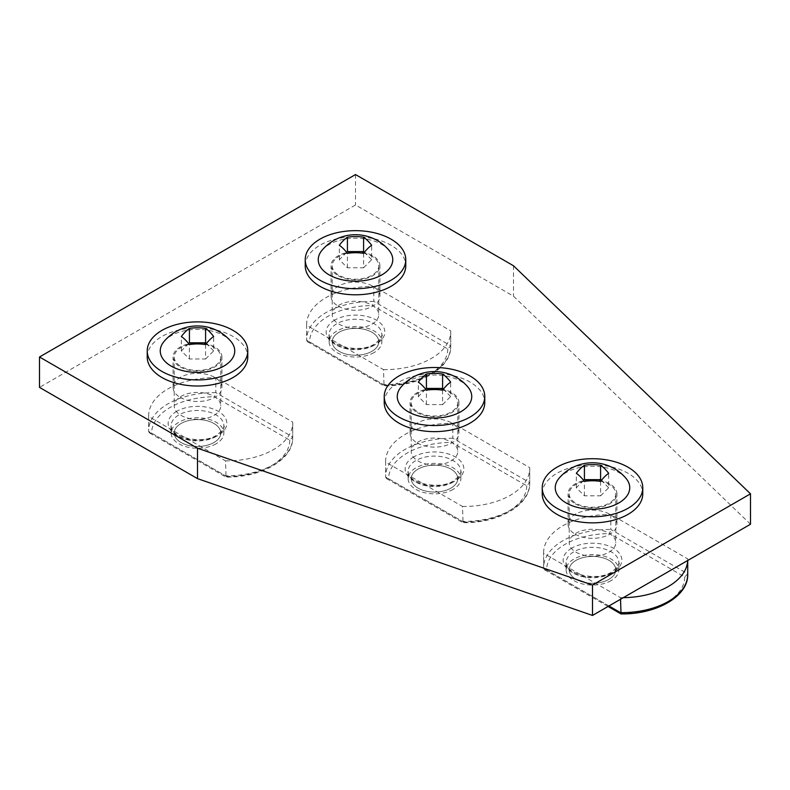 <?xml version="1.0" encoding="UTF-8"?>
<svg xmlns="http://www.w3.org/2000/svg" width="790" height="790" viewBox="0 0 790 790"><rect width="100%" height="100%" fill="white"/><g stroke="black" fill="none" stroke-linecap="round" stroke-linejoin="round"><path stroke-width="0.59" stroke-dasharray="3.95 2.96" d="M188.642 343.601L181.335 350.908L189.412 358.996L205.578 358.996L205.578 344.588M189.412 358.996L189.412 344.588M181.335 350.908L181.335 336.5M205.578 358.996L213.665 350.908L213.665 336.51M164.024 341.487A37.239 21.498 180 0 1 178.886 332.284A37.239 21.498 180 0 1 230.976 341.487M213.665 350.908L206.358 343.591M147.226 356.991A50.274 29.023 180 0 1 184.495 328.956A50.274 29.023 180 0 1 241.049 342.485A50.274 29.023 180 0 1 247.774 356.991M217.665 350.276A23.275 13.44 180 0 1 220.775 356.991A23.275 13.44 180 0 1 203.524 369.977A23.275 13.44 180 0 1 177.335 363.706A23.275 13.44 180 0 1 174.225 356.991A23.275 13.44 180 0 1 191.476 344.015A23.275 13.44 180 0 1 217.665 350.276M217.665 426.294A23.275 13.44 180 0 1 220.775 433.009A23.275 13.44 180 0 1 203.524 445.995A23.275 13.44 180 0 1 177.335 439.724A23.275 13.44 180 0 1 174.225 433.009A23.275 13.44 180 0 1 191.476 420.033A23.275 13.44 180 0 1 217.665 426.294M148.619 415.886L148.619 430.846A66.202 38.216 0 0 0 148.629 431.429L148.619 430.846A66.202 38.216 0 0 1 168.003 403.818A66.202 38.216 0 0 1 215.828 392.63L214.584 396.778L289.752 440.168L292.725 437.018L215.828 392.63L215.828 377.669L292.725 422.067L292.725 437.018A66.202 38.216 0 0 1 292.725 437.611C293.337 459.731 261.144 477.683 226.049 477.081L225.515 460.866L148.629 416.468A66.202 38.216 180 0 1 148.619 415.886A66.202 38.216 180 0 1 168.003 388.858A66.202 38.216 180 0 1 215.828 377.669M289.752 440.168A63.22 36.498 180 0 1 226.76 476.538L226.049 477.081M148.629 431.478L149.498 432.94L151.601 433.147A63.22 36.498 180 0 1 170.117 407.472A63.22 36.498 180 0 1 214.584 396.778M225.515 460.866A66.202 38.216 0 0 0 292.725 422.65A66.202 38.216 0 0 0 292.725 422.067M213.962 415.392A23.275 13.44 0 0 0 220.775 405.882A23.275 13.44 0 0 0 206.407 393.469A23.275 13.44 0 0 0 181.038 396.382A23.275 13.44 0 0 0 174.225 405.882A23.275 13.44 0 0 0 188.593 418.305A23.275 13.44 0 0 0 213.962 415.392M292.725 422.65L292.725 437.611A66.202 38.216 0 0 1 225.515 475.827L148.629 431.429L148.629 416.468M181.038 423.509A23.275 13.44 180 0 1 206.407 420.596A23.275 13.44 180 0 1 220.775 433.009A23.275 13.44 180 0 1 213.962 442.509A23.275 13.44 180 0 1 188.593 445.422A23.275 13.44 180 0 1 174.225 433.009A23.275 13.44 180 0 1 181.038 423.509M216.144 443.773A26.366 15.227 180 0 1 187.408 447.071A26.366 15.227 180 0 1 171.134 433.009A26.366 15.227 180 0 1 178.856 422.245A26.366 15.227 180 0 1 207.592 418.947A26.366 15.227 180 0 1 223.866 433.009A26.366 15.227 180 0 1 216.144 443.773M425.642 389.213L418.335 396.521L426.412 404.599L442.578 404.608L442.578 390.201M426.412 404.599L426.412 390.201M418.335 396.521L418.335 382.113M442.578 404.608L450.665 396.521L450.665 382.123M401.024 387.1A37.239 21.498 180 0 1 415.886 377.897A37.239 21.498 180 0 1 467.976 387.1M450.665 396.521L443.358 389.203M384.226 402.604A50.274 29.023 180 0 1 421.495 374.559A50.274 29.023 180 0 1 478.049 388.097A50.274 29.023 180 0 1 484.774 402.604M454.665 395.889A23.275 13.44 180 0 1 457.775 402.604A23.275 13.44 180 0 1 440.524 415.579A23.275 13.44 180 0 1 414.335 409.319A23.275 13.44 180 0 1 411.225 402.604A23.275 13.44 180 0 1 428.476 389.618A23.275 13.44 180 0 1 454.665 395.889M454.665 471.906A23.275 13.44 180 0 1 457.775 478.622A23.275 13.44 180 0 1 440.524 491.597A23.275 13.44 180 0 1 414.335 485.337A23.275 13.44 180 0 1 411.225 478.622A23.275 13.44 180 0 1 428.476 465.636A23.275 13.44 180 0 1 454.665 471.906M385.619 461.498L385.619 476.459A66.202 38.216 0 0 0 385.629 477.041L385.619 476.459A66.202 38.216 0 0 1 405.003 449.431A66.202 38.216 0 0 1 452.828 438.243L451.584 442.39L526.752 485.781L529.725 482.631L452.828 438.243L452.828 423.282L529.725 467.67L529.725 482.631A66.202 38.216 0 0 1 529.725 483.213C530.337 505.343 498.144 523.296 463.049 522.694L462.515 506.469L385.629 462.081A66.202 38.216 180 0 1 385.619 461.498A66.202 38.216 180 0 1 405.003 434.47A66.202 38.216 180 0 1 452.828 423.282M526.752 485.781A63.22 36.498 180 0 1 463.76 522.15L463.049 522.694M385.629 477.091L386.498 478.543L388.601 478.75A63.22 36.498 180 0 1 407.117 453.075A63.22 36.498 180 0 1 451.584 442.39M462.515 506.469A66.202 38.216 0 0 0 529.725 468.253A66.202 38.216 0 0 0 529.725 467.67M450.962 460.995A23.275 13.44 0 0 0 457.775 451.495A23.275 13.44 0 0 0 443.407 439.082A23.275 13.44 0 0 0 418.038 441.995A23.275 13.44 0 0 0 411.225 451.495A23.275 13.44 0 0 0 425.593 463.908A23.275 13.44 0 0 0 450.962 460.995M529.725 468.253L529.725 483.213A66.202 38.216 0 0 1 462.515 521.43L385.629 477.041L385.629 462.081M418.038 469.122A23.275 13.44 180 0 1 443.407 466.209A23.275 13.44 180 0 1 457.775 478.622A23.275 13.44 180 0 1 450.962 488.121A23.275 13.44 180 0 1 425.593 491.034A23.275 13.44 180 0 1 411.225 478.622A23.275 13.44 180 0 1 418.038 469.122M453.144 489.385A26.366 15.227 180 0 1 424.408 492.684A26.366 15.227 180 0 1 408.134 478.622A26.366 15.227 180 0 1 415.856 467.858A26.366 15.227 180 0 1 444.592 464.56A26.366 15.227 180 0 1 460.866 478.622A26.366 15.227 180 0 1 453.144 489.385M346.642 252.375L339.335 259.683L347.412 267.771L363.578 267.771L363.578 253.373M347.412 267.771L347.412 253.373M339.335 259.683L339.335 245.285M363.578 267.771L371.665 259.693L371.665 245.285M322.024 250.262A37.239 21.498 180 0 1 336.886 241.069A37.239 21.498 180 0 1 388.976 250.262M371.665 259.693L364.358 252.375M305.226 265.766A50.274 29.023 180 0 1 342.495 237.731A50.274 29.023 180 0 1 399.049 251.269A50.274 29.023 180 0 1 405.774 265.766M375.665 259.051A23.275 13.44 180 0 1 378.775 265.766A23.275 13.44 180 0 1 361.524 278.751A23.275 13.44 180 0 1 335.335 272.491A23.275 13.44 180 0 1 332.225 265.766A23.275 13.44 180 0 1 349.476 252.79A23.275 13.44 180 0 1 375.665 259.051M375.665 335.069A23.275 13.44 180 0 1 378.775 341.793A23.275 13.44 180 0 1 361.524 354.769A23.275 13.44 180 0 1 335.335 348.509A23.275 13.44 180 0 1 332.225 341.793A23.275 13.44 180 0 1 349.476 328.808A23.275 13.44 180 0 1 375.665 335.069M306.619 324.66L306.619 339.621A66.202 38.216 0 0 0 306.629 340.204L306.619 339.621A66.202 38.216 0 0 1 326.003 312.603A66.202 38.216 0 0 1 373.828 301.405L372.584 305.552L447.752 348.953L450.725 345.803L373.828 301.405L373.828 286.444L450.725 330.842L450.725 345.803A66.202 38.216 0 0 1 450.725 346.385C451.337 368.515 419.144 386.458 384.049 385.866L383.515 369.641L306.629 325.243A66.202 38.216 180 0 1 306.619 324.66A66.202 38.216 180 0 1 326.003 297.642A66.202 38.216 180 0 1 373.828 286.444M447.752 348.953A63.22 36.498 180 0 1 384.76 385.322L384.049 385.866M306.629 340.263L307.498 341.715L309.601 341.922A63.22 36.498 180 0 1 328.117 316.247A63.22 36.498 180 0 1 372.584 305.552M383.515 369.641A66.202 38.216 0 0 0 450.725 331.425A66.202 38.216 0 0 0 450.725 330.842M371.962 324.167A23.275 13.44 0 0 0 378.775 314.667A23.275 13.44 0 0 0 364.407 302.254A23.275 13.44 0 0 0 339.038 305.167A23.275 13.44 0 0 0 332.225 314.667A23.275 13.44 0 0 0 346.593 327.08A23.275 13.44 0 0 0 371.962 324.167M450.725 331.425L450.725 346.385A66.202 38.216 0 0 1 383.515 384.602L306.629 340.204L306.629 325.243M339.038 332.284A23.275 13.44 180 0 1 364.407 329.371A23.275 13.44 180 0 1 378.775 341.793A23.275 13.44 180 0 1 371.962 351.293A23.275 13.44 180 0 1 346.593 354.206A23.275 13.44 180 0 1 332.225 341.793A23.275 13.44 180 0 1 339.038 332.284M374.144 352.557A26.366 15.227 180 0 1 345.408 355.856A26.366 15.227 180 0 1 329.134 341.793A26.366 15.227 180 0 1 336.856 331.03A26.366 15.227 180 0 1 365.592 327.722A26.366 15.227 180 0 1 381.866 341.793A26.366 15.227 180 0 1 374.144 352.557M338.229 275.74A24.431 14.101 0 0 0 364.852 278.801A24.431 14.101 0 0 0 379.931 265.766A24.431 14.101 0 0 0 372.771 255.802A24.431 14.101 0 0 0 346.148 252.741A24.431 14.101 0 0 0 331.069 265.766A24.431 14.101 0 0 0 338.229 275.74M338.229 306.155A24.431 14.101 0 0 0 364.852 309.206A24.431 14.101 0 0 0 379.931 296.181A24.431 14.101 0 0 0 372.771 286.207A24.431 14.101 0 0 0 346.148 283.146A24.431 14.101 0 0 0 331.069 296.181A24.431 14.101 0 0 0 338.229 306.155M575.229 534.198A24.431 14.101 0 0 0 601.852 537.259A24.431 14.101 0 0 0 616.931 524.234A24.431 14.101 0 0 0 609.771 514.26A24.431 14.101 0 0 0 583.148 511.199A24.431 14.101 0 0 0 568.069 524.234A24.431 14.101 0 0 0 575.229 534.198M417.229 442.983A24.431 14.101 0 0 0 443.852 446.044A24.431 14.101 0 0 0 458.931 433.009A24.431 14.101 0 0 0 451.771 423.035A24.431 14.101 0 0 0 425.148 419.974A24.431 14.101 0 0 0 410.069 433.009A24.431 14.101 0 0 0 417.229 442.983M180.229 397.37A24.431 14.101 0 0 0 206.852 400.431A24.431 14.101 0 0 0 221.931 387.396A24.431 14.101 0 0 0 214.771 377.423A24.431 14.101 0 0 0 188.148 374.371A24.431 14.101 0 0 0 173.069 387.396A24.431 14.101 0 0 0 180.229 397.37M750.5 524.234L513.5 296.181L355.5 204.956L39.5 387.396M575.229 503.793A24.431 14.101 0 0 0 601.852 506.854A24.431 14.101 0 0 0 616.931 493.819A24.431 14.101 0 0 0 609.771 483.845A24.431 14.101 0 0 0 583.148 480.794A24.431 14.101 0 0 0 568.069 493.819A24.431 14.101 0 0 0 575.229 503.793M417.229 412.578A24.431 14.101 0 0 0 443.852 415.629A24.431 14.101 0 0 0 458.931 402.604A24.431 14.101 0 0 0 451.771 392.63A24.431 14.101 0 0 0 425.148 389.569A24.431 14.101 0 0 0 410.069 402.604A24.431 14.101 0 0 0 417.229 412.578M180.229 366.965A24.431 14.101 0 0 0 206.852 370.026A24.431 14.101 0 0 0 221.931 356.991A24.431 14.101 0 0 0 214.771 347.017A24.431 14.101 0 0 0 188.148 343.956A24.431 14.101 0 0 0 173.069 356.991A24.431 14.101 0 0 0 180.229 366.965M355.5 174.55L355.5 204.956M513.5 265.766L513.5 296.181M583.642 480.429L576.335 487.736L584.412 495.824L600.578 495.824L600.578 481.426M584.412 495.824L584.412 481.416M576.335 487.736L576.335 473.338M600.578 495.824L608.665 487.746L608.665 473.338M559.024 478.315A37.239 21.498 180 0 1 573.886 469.122A37.239 21.498 180 0 1 625.976 478.315M608.665 487.746L601.358 480.429M542.226 493.819A50.274 29.023 180 0 1 579.495 465.784A50.274 29.023 180 0 1 636.049 479.313A50.274 29.023 180 0 1 642.774 493.819M612.665 487.104A23.275 13.44 180 0 1 615.775 493.819A23.275 13.44 180 0 1 598.524 506.805A23.275 13.44 180 0 1 572.335 500.534A23.275 13.44 180 0 1 569.225 493.819A23.275 13.44 180 0 1 586.476 480.843A23.275 13.44 180 0 1 612.665 487.104M612.665 563.122A23.275 13.44 180 0 1 615.775 569.837A23.275 13.44 180 0 1 598.524 582.823A23.275 13.44 180 0 1 572.335 576.552A23.275 13.44 180 0 1 569.225 569.837A23.275 13.44 180 0 1 586.476 556.861A23.275 13.44 180 0 1 612.665 563.122M620.515 599.274L620.515 597.694L543.629 553.296A66.202 38.216 180 0 1 543.619 552.714L543.619 567.674A66.202 38.216 0 0 0 543.629 568.257L543.619 567.674A66.202 38.216 0 0 1 563.003 540.646A66.202 38.216 0 0 1 610.828 529.458L609.584 533.606L684.752 577.006L687.725 573.856L610.828 529.458L610.828 514.497L687.725 558.895L687.725 573.856A66.202 38.216 0 0 1 687.725 574.439M684.752 577.006A63.22 36.498 180 0 1 621.76 613.366L621.049 613.919M543.629 568.306L544.498 569.768L546.601 569.975A63.22 36.498 180 0 1 565.117 544.3A63.22 36.498 180 0 1 609.584 533.606M543.619 552.714A66.202 38.216 180 0 1 563.003 525.686A66.202 38.216 180 0 1 610.828 514.497M620.515 597.694A66.202 38.216 0 0 0 623.27 597.684M687.705 560.485A66.202 38.216 0 0 0 687.725 559.478A66.202 38.216 0 0 0 687.725 558.895M608.962 552.22A23.275 13.44 0 0 0 615.775 542.72A23.275 13.44 0 0 0 601.407 530.297A23.275 13.44 0 0 0 576.038 533.211A23.275 13.44 0 0 0 569.225 542.72A23.275 13.44 0 0 0 583.593 555.133A23.275 13.44 0 0 0 608.962 552.22M608.932 605.96L543.629 568.257L543.629 553.296M576.038 560.337A23.275 13.44 180 0 1 601.407 557.424A23.275 13.44 180 0 1 615.775 569.837A23.275 13.44 180 0 1 608.962 579.346A23.275 13.44 180 0 1 583.593 582.26A23.275 13.44 180 0 1 569.225 569.837A23.275 13.44 180 0 1 576.038 560.337M611.144 580.601A26.366 15.227 180 0 1 582.408 583.909A26.366 15.227 180 0 1 566.134 569.837A26.366 15.227 180 0 1 573.856 559.073A26.366 15.227 180 0 1 602.592 555.775A26.366 15.227 180 0 1 618.866 569.837A26.366 15.227 180 0 1 611.144 580.601M226.76 476.538L151.601 433.147M176.753 411.304A29.349 16.946 0 0 0 176.753 435.26A29.349 16.946 0 0 0 218.247 435.26A29.349 16.946 0 0 0 218.247 411.304A29.349 16.946 0 0 0 176.753 411.304M216.144 436.475A26.366 15.227 180 0 1 187.408 439.773A26.366 15.227 180 0 1 171.134 425.711A26.366 15.227 180 0 1 178.856 414.947A26.366 15.227 180 0 1 207.592 411.649A26.366 15.227 180 0 1 223.866 425.711A26.366 15.227 180 0 1 216.144 436.475M463.76 522.15L388.601 478.75M413.753 456.906A29.349 16.946 0 0 0 413.753 480.873A29.349 16.946 0 0 0 455.247 480.873A29.349 16.946 0 0 0 455.247 456.906A29.349 16.946 0 0 0 413.753 456.906M453.144 482.088A26.366 15.227 180 0 1 424.408 485.386A26.366 15.227 180 0 1 408.134 471.324A26.366 15.227 180 0 1 415.856 460.56A26.366 15.227 180 0 1 444.592 457.262A26.366 15.227 180 0 1 460.866 471.324A26.366 15.227 180 0 1 453.144 482.088M384.76 385.322L309.601 341.922M334.753 320.078A29.349 16.946 0 0 0 334.753 344.035A29.349 16.946 0 0 0 376.247 344.035A29.349 16.946 0 0 0 376.247 320.078A29.349 16.946 0 0 0 334.753 320.078M374.144 345.26A26.366 15.227 180 0 1 345.408 348.558A26.366 15.227 180 0 1 329.134 334.496A26.366 15.227 180 0 1 336.856 323.722A26.366 15.227 180 0 1 365.592 320.424A26.366 15.227 180 0 1 381.866 334.496A26.366 15.227 180 0 1 374.144 345.26M621.76 613.366L546.601 569.975M571.753 548.132A29.349 16.946 0 0 0 571.753 572.088A29.349 16.946 0 0 0 613.247 572.088A29.349 16.946 0 0 0 613.247 548.132A29.349 16.946 0 0 0 571.753 548.132M611.144 573.303A26.366 15.227 180 0 1 582.408 576.611A26.366 15.227 180 0 1 566.134 562.539A26.366 15.227 180 0 1 573.856 551.775A26.366 15.227 180 0 1 602.592 548.477A26.366 15.227 180 0 1 618.866 562.539A26.366 15.227 180 0 1 611.144 573.303M220.775 356.991L220.775 405.882M174.225 356.991L174.225 405.882M171.134 433.009L171.134 425.711C168.458 436.031 201.292 445.58 216.756 435.112C222.849 430.076 225.219 426.946 223.866 425.711L223.866 433.009M149.498 432.94L225.881 477.041M457.775 402.604L457.775 451.495M411.225 402.604L411.225 451.495M408.134 478.622L408.134 471.324C405.458 481.643 438.292 491.192 453.756 480.725C459.849 475.689 462.219 472.558 460.866 471.324L460.866 478.622M386.498 478.543L462.881 522.654M378.775 265.766L378.775 314.667M332.225 265.766L332.225 314.667M329.134 341.793L329.134 334.496C326.458 344.815 359.292 354.364 374.756 343.887C380.849 338.861 383.219 335.73 381.866 334.496L381.866 341.793M307.498 341.715L383.881 385.816M379.931 296.181L379.931 265.766M331.069 296.181L331.069 265.766M410.069 433.009L410.069 402.604M221.931 387.396L221.931 356.991M173.069 387.396L173.069 356.991M458.931 433.009L458.931 402.604M616.931 524.234L616.931 493.819M568.069 524.234L568.069 493.819M615.775 493.819L615.775 542.72M569.225 493.819L569.225 542.72M687.725 560.466L687.725 559.478M566.134 569.837L566.134 562.539C563.458 572.869 596.292 582.418 611.756 571.94C617.849 566.914 620.219 563.774 618.866 562.539L618.866 569.837M544.498 569.768L608.063 606.463"/><path stroke-width="1.19" d="M189.412 344.588A41.514 33.901 0 0 1 205.578 344.588A41.514 16.955 -71.6 0 1 213.665 336.51A41.514 16.936 -108.4 0 0 205.588 328.423A41.514 33.901 180 0 0 189.422 328.423A41.514 16.955 108.4 0 0 181.335 336.5A41.514 16.936 71.6 0 1 189.412 344.588M216.114 369.532A37.239 21.498 180 0 1 172.102 366.629A37.239 21.498 180 0 1 164.024 341.487A43.815 43.815 0 0 1 230.976 341.487A37.239 21.498 180 0 1 216.114 369.532M206.358 343.591L205.588 342.83L189.422 342.821L188.642 343.601M189.422 342.821L189.422 328.423M205.588 342.83L205.588 328.423M241.049 336.402A50.274 29.023 180 0 1 247.774 350.908A50.274 29.023 180 0 1 210.505 378.943A50.274 29.023 180 0 1 153.951 365.415A50.274 29.023 180 0 1 147.226 350.908A50.274 29.023 180 0 1 184.495 322.873A50.274 29.023 180 0 1 241.049 336.402M247.774 350.908L247.774 356.991A50.274 29.023 180 0 1 210.505 385.026A50.274 29.023 180 0 1 153.951 371.498A50.274 29.023 180 0 1 147.226 356.991L147.226 350.908M426.412 390.201A41.514 33.901 0 0 1 442.578 390.201A41.514 16.955 -71.6 0 1 450.665 382.123A41.514 16.936 -108.4 0 0 442.588 374.035A41.514 33.901 180 0 0 426.422 374.035A41.514 16.955 108.4 0 0 418.335 382.113A41.514 16.936 71.6 0 1 426.412 390.201M453.114 415.145A37.239 21.498 180 0 1 409.101 412.242A37.239 21.498 180 0 1 401.024 387.1A43.815 43.815 0 0 1 467.976 387.1A37.239 21.498 180 0 1 453.114 415.145M443.358 389.203L442.588 388.433L426.422 388.433L425.642 389.213M426.422 388.433L426.422 374.035M442.588 388.433L442.588 374.035M478.049 382.014A50.274 29.023 180 0 1 484.774 396.521A50.274 29.023 180 0 1 447.505 424.556A50.274 29.023 180 0 1 390.951 411.027A50.274 29.023 180 0 1 384.226 396.521A50.274 29.023 180 0 1 421.495 368.486A50.274 29.023 180 0 1 478.049 382.014M484.774 396.521L484.774 402.604A50.274 29.023 180 0 1 447.505 430.639A50.274 29.023 180 0 1 390.951 417.11A50.274 29.023 180 0 1 384.226 402.604L384.226 396.521M347.412 253.373A41.514 33.901 0 0 1 363.578 253.373A41.514 16.955 -71.6 0 1 371.665 245.285A41.514 16.936 -108.4 0 0 363.588 237.207A41.514 33.901 180 0 0 347.422 237.197A41.514 16.955 108.4 0 0 339.335 245.285A41.514 16.936 71.6 0 1 347.412 253.373M374.114 278.317A37.239 21.498 180 0 1 330.101 275.414A37.239 21.498 180 0 1 322.024 250.262A43.815 43.815 0 0 1 388.976 250.262A37.239 21.498 180 0 1 374.114 278.317M364.358 252.375L363.588 251.605L347.422 251.605L346.642 252.375M347.422 251.605L347.422 237.197M363.588 251.605L363.588 237.207M399.049 245.186A50.274 29.023 180 0 1 405.774 259.693A50.274 29.023 180 0 1 368.505 287.728A50.274 29.023 180 0 1 311.951 274.199A50.274 29.023 180 0 1 305.226 259.693A50.274 29.023 180 0 1 342.495 231.648A50.274 29.023 180 0 1 399.049 245.186M405.774 259.693L405.774 265.766A50.274 29.023 180 0 1 368.505 293.811A50.274 29.023 180 0 1 311.951 280.272A50.274 29.023 180 0 1 305.226 265.766L305.226 259.693M39.5 356.991L39.5 387.396L197.5 478.622L592.5 615.45L750.5 524.234L750.5 493.819L513.5 265.766L355.5 174.55L39.5 356.991L197.5 448.216L592.5 585.044L750.5 493.819M592.5 585.044L592.5 615.45M197.5 448.216L197.5 478.622M584.412 481.416A41.514 33.901 0 0 1 600.578 481.426A41.514 16.955 -71.6 0 1 608.665 473.338A41.514 16.936 -108.4 0 0 600.588 465.251A41.514 33.901 180 0 0 584.422 465.251A41.514 16.955 108.4 0 0 576.335 473.338A41.514 16.936 71.6 0 1 584.412 481.416M611.114 506.36A37.239 21.498 180 0 1 567.101 503.467A37.239 21.498 180 0 1 559.024 478.315A43.815 43.815 0 0 1 625.976 478.315A37.239 21.498 180 0 1 611.114 506.36M601.358 480.429L600.588 479.658L584.422 479.658L583.642 480.429M584.422 479.658L584.422 465.251M600.588 479.658L600.588 465.251M636.049 473.24A50.274 29.023 180 0 1 642.774 487.736A50.274 29.023 180 0 1 605.505 515.781A50.274 29.023 180 0 1 548.951 502.243A50.274 29.023 180 0 1 542.226 487.736A50.274 29.023 180 0 1 579.495 459.701A50.274 29.023 180 0 1 636.049 473.24M642.774 487.736L642.774 493.819A50.274 29.023 180 0 1 605.505 521.864A50.274 29.023 180 0 1 548.951 508.326A50.274 29.023 180 0 1 542.226 493.819L542.226 487.736M608.932 605.96L620.515 612.655A66.202 38.216 0 0 0 687.725 574.439C688.337 596.569 656.144 614.511 621.049 613.919L620.515 599.274M623.27 597.684A66.202 38.216 0 0 0 687.705 560.485M687.725 574.439L687.725 560.466M608.063 606.463L620.881 613.87"/></g></svg>

